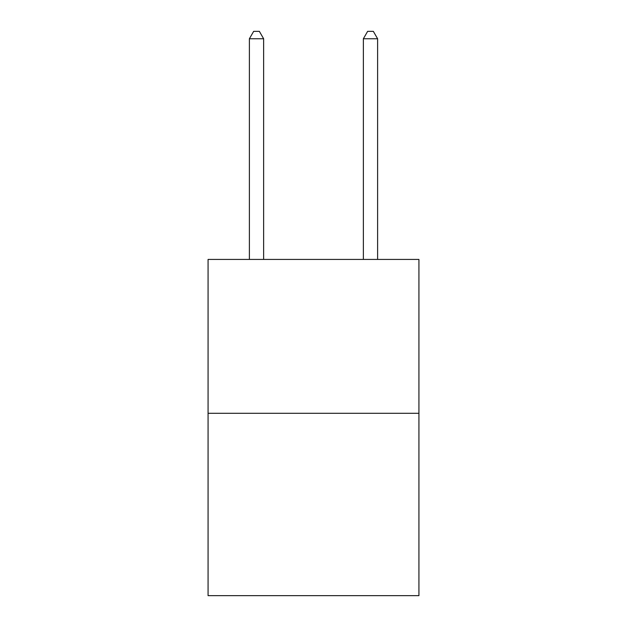 <?xml version="1.0" encoding="UTF-8"?>
<svg xmlns="http://www.w3.org/2000/svg" width="627" height="627" viewBox="0 0 627 627"><rect width="100%" height="100%" fill="white"/><g stroke="black" fill="none" stroke-linecap="round" stroke-linejoin="round"><path stroke-width="0.94" d="M418.93 413.287L418.93 259.421L208.07 259.421L208.07 595.65L418.93 595.65L418.93 413.287L208.07 413.287M263.638 259.421L263.638 38.756L249.389 38.756L249.389 259.421M249.389 38.756L253.661 31.35L259.359 31.35L263.638 38.756M377.611 259.421L377.611 38.756L363.362 38.756L363.362 259.421M363.362 38.756L367.641 31.35L373.339 31.35L377.611 38.756"/></g></svg>
